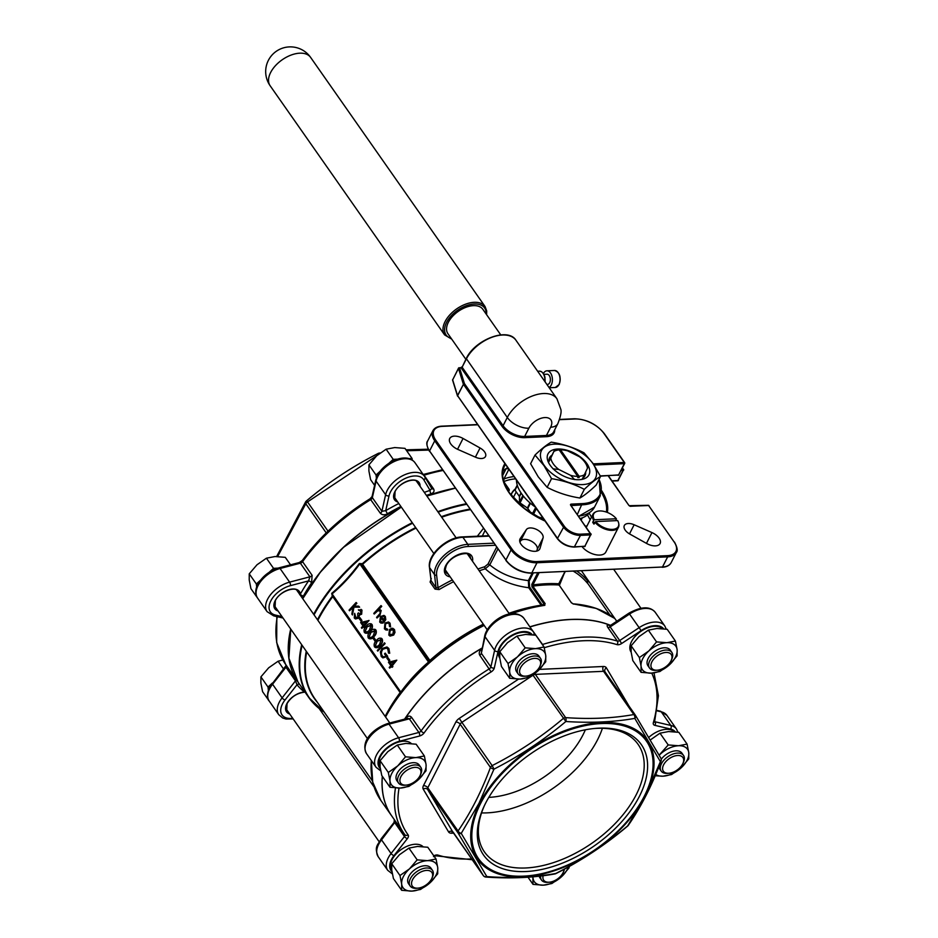 <?xml version="1.0" encoding="UTF-8"?>
<svg xmlns="http://www.w3.org/2000/svg" width="938" height="938" viewBox="0 0 938 938"><rect width="100%" height="100%" fill="white"/><g stroke="black" fill="none" stroke-linecap="round" stroke-linejoin="round"><path stroke-width="1.41" d="M594.973 522.208L592.71 522.314A14.316 7.867 27 0 0 593.297 523.216A14.316 7.867 27 0 0 593.977 524.131L595.665 521.575L617.638 520.578A13.824 7.598 27 0 1 618.717 523.404L618.846 524.154A14.316 7.867 -153 0 1 618.447 527.297A14.316 7.867 -153 0 1 608.012 529.935A14.316 7.867 -153 0 1 594.95 522.22M592.71 522.314L593.684 520.402A14.316 7.867 -153 0 1 592.945 514.305A14.316 7.867 -153 0 1 595.255 512.125A14.316 7.867 -153 0 1 595.607 511.972M616.372 518.761A13.824 7.598 27 0 0 595.935 511.796A13.824 7.598 27 0 0 594.399 519.758L616.372 518.761L615.785 520.66M657.468 670.178L656.108 670.295A13.636 7.926 -35 0 1 649.518 668.008A13.636 7.926 -35 0 1 649.788 660.68A13.636 7.926 -35 0 1 661.02 651.101A13.636 7.926 -35 0 1 671.843 652.379A13.636 7.926 -35 0 1 671.737 659.355L671.151 660.587A11.924 6.929 145 0 0 665.839 652.461A11.924 6.929 145 0 0 651.945 661.759A11.924 6.929 145 0 0 657.468 670.178A11.924 6.929 145 0 0 670.998 660.903A11.924 6.929 145 0 0 671.151 660.587M649.518 668.008L647.924 665.745A13.636 7.926 -35 0 1 648.205 658.417A13.636 7.926 -35 0 1 659.437 648.838A13.636 7.926 -35 0 1 670.26 650.104L671.843 652.379M641.053 672.347L651.335 673.144A20.448 11.877 145 0 0 669.357 664.89A20.448 11.877 145 0 0 677.119 649.671A20.448 11.877 145 0 0 666.848 642.694A20.448 11.877 145 0 0 657.644 645.11A20.448 11.877 145 0 0 648.826 650.949L639.376 657.561L641.064 666.168L641.053 672.347L632.81 660.587L631.122 651.969L631.133 645.79L638.884 636.75L648.322 630.148L656.905 628.495L667.188 629.292L675.419 641.053L666.848 642.694L656.565 641.909L648.826 650.949A20.448 11.877 145 0 0 641.064 666.168A20.448 11.877 145 0 0 651.335 673.144L659.906 671.502L669.357 664.89L677.095 655.85L677.119 649.671L675.419 641.053M669.134 773.217L667.762 773.346A13.636 7.926 -35 0 1 661.173 771.059A13.636 7.926 -35 0 1 661.454 763.731A13.636 7.926 -35 0 1 672.687 754.152A13.636 7.926 -35 0 1 683.509 755.418A13.636 7.926 -35 0 1 683.403 762.395L682.817 763.638A11.924 6.929 145 0 0 677.494 755.5A11.924 6.929 145 0 0 663.612 764.798A11.924 6.929 145 0 0 669.134 773.217A11.924 6.929 145 0 0 682.665 763.942A11.924 6.929 145 0 0 682.817 763.638M661.231 759.252A13.636 7.926 -35 0 1 672.394 751.432A13.636 7.926 -35 0 1 681.914 753.144L683.509 755.418M655.205 775.773L663.002 776.183L671.573 774.542L681.023 767.941L688.762 758.889L688.773 752.71A20.448 11.877 145 0 0 685.631 747.41A20.448 11.877 145 0 0 678.514 745.745L668.219 744.948L659.133 755.172M655.768 774.448A20.448 11.877 145 0 0 663.002 776.183A20.448 11.877 145 0 0 681.023 767.941A20.448 11.877 145 0 0 688.773 752.71L687.085 744.104L678.514 745.745A20.448 11.877 145 0 0 660.481 753.988A20.448 11.877 145 0 0 659.18 755.254M564.512 869.069A13.636 7.926 -35 0 1 563.715 871.367L563.128 872.61A11.924 6.929 145 0 0 563.984 869.35M543.161 875.717A11.924 6.929 145 0 0 549.445 882.189A11.924 6.929 145 0 0 562.976 872.915A11.924 6.929 145 0 0 563.128 872.61M532.854 876.842L533.019 884.37L543.301 885.167L551.884 883.526L561.323 876.913A20.448 11.877 145 0 0 567.396 869.209A20.448 11.877 145 0 0 568.358 866.97M532.983 876.831A20.448 11.877 145 0 0 533.03 878.191A20.448 11.877 145 0 0 543.301 885.167A20.448 11.877 145 0 0 561.323 876.913L569.073 867.873L569.225 866.489M418.09 888.134L416.718 888.263A13.636 7.926 -35 0 1 410.129 885.964A13.636 7.926 -35 0 1 410.398 878.636A13.636 7.926 -35 0 1 421.631 869.057A13.636 7.926 -35 0 1 432.465 870.335A13.636 7.926 -35 0 1 432.359 877.311L431.773 878.543A11.924 6.929 145 0 0 426.45 870.417A11.924 6.929 145 0 0 412.556 879.715A11.924 6.929 145 0 0 418.09 888.134A11.924 6.929 145 0 0 431.621 878.859A11.924 6.929 145 0 0 431.773 878.543M410.129 885.964L408.534 883.702A13.636 7.926 -35 0 1 408.816 876.373A13.636 7.926 -35 0 1 420.048 866.794A13.636 7.926 -35 0 1 430.87 868.06L432.465 870.335M436.041 859.009L427.458 860.662A20.448 11.877 145 0 0 409.437 868.905A20.448 11.877 145 0 0 401.675 884.124A20.448 11.877 145 0 0 411.946 891.1A20.448 11.877 145 0 0 421.15 888.696A20.448 11.877 145 0 0 429.967 882.846L437.706 873.806L437.729 867.627L436.041 859.009L427.798 847.249L417.516 846.451L408.933 848.104L417.176 859.865L409.437 868.905L399.987 875.517L401.675 884.124L401.663 890.314L411.946 891.1L420.529 889.459L429.967 882.846A20.448 11.877 145 0 0 437.729 867.627A20.448 11.877 145 0 0 427.458 860.662L417.176 859.865M269.734 701.812L262.581 691.669L260.881 683.063L260.905 676.873L268.643 667.833L278.094 661.231L282.854 660M406.424 785.083L405.052 785.212A13.636 7.926 -35 0 1 398.462 782.925A13.636 7.926 -35 0 1 398.744 775.597A13.636 7.926 -35 0 1 409.976 766.018A13.636 7.926 -35 0 1 420.799 767.284A13.636 7.926 -35 0 1 420.693 774.26L420.107 775.503A11.924 6.929 145 0 0 414.784 767.378A11.924 6.929 145 0 0 400.901 776.676A11.924 6.929 145 0 0 406.424 785.083A11.924 6.929 145 0 0 419.954 775.808A11.924 6.929 145 0 0 420.107 775.503M398.462 782.925L396.868 780.65A13.636 7.926 -35 0 1 397.149 773.322A13.636 7.926 -35 0 1 408.382 763.743A13.636 7.926 -35 0 1 419.204 765.021L420.799 767.284M393.151 786.384A20.448 11.877 145 0 0 400.28 788.061L408.862 786.419L418.301 779.806L426.051 770.766L426.063 764.587L424.375 755.969L415.792 757.611L405.509 756.825L397.771 765.865L388.32 772.466L390.02 781.084L389.997 787.263L400.28 788.061A20.448 11.877 145 0 0 418.301 779.806A20.448 11.877 145 0 0 426.063 764.587A20.448 11.877 145 0 0 415.792 757.611A20.448 11.877 145 0 0 397.771 765.865A20.448 11.877 145 0 0 390.02 781.084A20.448 11.877 145 0 0 393.151 786.384M662.357 628.648A19.592 11.385 145 0 0 646.657 628.214A19.592 11.385 145 0 0 631.509 641.592A19.592 11.385 145 0 0 631.11 652.121L631.145 652.18M674.023 731.699A19.592 11.385 145 0 0 648.779 737.432M422.968 846.604A19.592 11.385 145 0 0 407.28 846.17A19.592 11.385 145 0 0 392.119 859.548A19.592 11.385 145 0 0 391.721 870.077L391.756 870.136M411.313 743.564A19.592 11.385 145 0 0 395.613 743.119A19.592 11.385 145 0 0 380.453 756.509A19.592 11.385 145 0 0 380.054 767.038L380.101 767.096M526.112 676.11L524.752 676.239A13.636 7.926 -35 0 1 518.151 673.953A13.636 7.926 -35 0 1 518.433 666.625A13.636 7.926 -35 0 1 529.665 657.046A13.636 7.926 -35 0 1 540.487 658.312A13.636 7.926 -35 0 1 540.382 665.288L539.796 666.531A11.924 6.929 145 0 0 534.472 658.394A11.924 6.929 145 0 0 520.59 667.692A11.924 6.929 145 0 0 526.112 676.11A11.924 6.929 145 0 0 539.643 666.836A11.924 6.929 145 0 0 539.796 666.531M518.151 673.953L516.568 671.678A13.636 7.926 -35 0 1 516.838 664.35A13.636 7.926 -35 0 1 528.071 654.771A13.636 7.926 -35 0 1 538.893 656.037L540.487 658.312M511.398 664.596A20.448 11.877 145 0 0 509.709 672.112L509.697 678.291L519.98 679.077L528.551 677.435L538.002 670.834L545.74 661.782L545.752 655.603L544.063 646.997L535.492 648.639L525.21 647.841L517.459 656.881L508.021 663.494L509.709 672.112A20.448 11.877 145 0 0 519.98 679.077A20.448 11.877 145 0 0 538.002 670.834A20.448 11.877 145 0 0 545.752 655.603A20.448 11.877 145 0 0 535.492 648.639A20.448 11.877 145 0 0 517.459 656.881A20.448 11.877 145 0 0 511.398 664.596M531.002 634.592A19.592 11.385 145 0 0 515.302 634.147A19.592 11.385 145 0 0 500.142 647.525A19.592 11.385 145 0 0 499.755 658.054L499.79 658.113M645.555 795.799L660.399 761.621L634.803 718.391C613.804 722.072 590.823 723.116 565.86 721.51C543.806 740.047 519.84 755.922 493.974 769.137L478.978 803.327L461.238 833.378L486.845 876.608C511.667 878.378 534.648 877.347 555.777 873.489C581.666 860.416 605.631 844.54 627.674 825.862L645.555 795.799M481.569 812.918A93.777 54.486 145 0 0 597.612 739.66A93.777 54.486 145 0 0 602.407 728.298M488.815 797.382A80.082 46.537 145 0 0 582.979 734.888A80.082 46.537 145 0 0 585.347 729.799M639.388 796.362A96.297 55.952 145 0 0 594.786 728.451A96.297 55.952 145 0 0 485.532 803.315A96.297 55.952 145 0 0 484.313 805.801A96.297 55.952 145 0 0 527.273 871.461A96.297 55.952 145 0 0 639.388 796.362M484.758 804.874A93.777 54.486 145 0 0 484.465 851.95A93.777 54.486 145 0 0 558.931 860.685A93.777 54.486 145 0 0 636.199 794.779A93.777 54.486 145 0 0 638.098 744.373A93.777 54.486 145 0 0 593.766 728.545M278.047 610.955A14.996 8.712 -35 0 1 275.151 600.707A14.996 8.712 -35 0 1 289.514 589.521A14.996 8.712 -35 0 1 300.348 594.094L300.336 594.856A2.556 1.337 -151 0 1 303.126 596.521L302.224 597.94M302.693 598.62A149.095 86.624 -35 0 1 401.276 507.024M426.825 495.991A149.095 86.624 -35 0 1 455.235 488.1M424.926 477.008L431.715 488.475L430.061 490.363A2.556 0.95 -108.5 0 0 431.058 493.822C433.837 492.731 434.681 491.078 433.567 488.839L424.023 475.214A149.095 86.624 145 0 1 442.912 470.489M290.393 585.652A2.556 1.114 75.3 0 0 289.608 582.135L309.915 576.823L308.567 580.903L290.393 585.652A20.448 11.877 145 0 0 270.801 600.906A20.448 11.877 145 0 0 275.409 615.058A2.556 1.841 -76.8 0 1 273.638 615.844L267.096 611.658A23.004 13.367 -35 0 1 267.565 599.288A23.004 13.367 -35 0 1 289.608 582.135L280.063 568.498A23.004 13.367 145 0 0 258.02 585.664A23.004 13.367 145 0 0 257.551 598.022C255.089 594.094 255.171 589.556 257.786 584.409C262.429 576.249 269.511 570.738 279.008 567.842L299.304 562.53L302.306 560.467C319.905 536.477 342.487 515.912 370.064 498.77L380.312 513.215C382.176 515.114 384.557 515.29 387.453 513.778L385.706 510.659A151.651 88.113 -35 0 1 398.814 503.507M299.726 594.704L300.348 594.094A151.651 88.113 -35 0 1 308.567 580.903A2.556 1.126 -145.6 0 1 311.604 582.826L312.12 575.311L302.575 561.674A149.095 86.624 145 0 1 370.768 499.591A2.556 1.489 145 0 0 372.175 498.137A2.556 1.489 145 0 0 372.351 497.644L381.895 511.28L385.706 510.659L389.036 495.839A20.448 11.877 145 0 1 390.489 491.922A20.448 11.877 145 0 1 407.737 477.407A20.448 11.877 145 0 1 423.859 479.904L430.061 490.363A151.651 88.113 -35 0 0 424.304 492.38M302.763 598.725A148.919 86.531 -35 0 1 401.335 507.106L343.449 547.382L320.257 572.344L302.74 598.679M455.317 488.217A149.095 86.624 145 0 0 426.907 496.096A148.919 86.531 -35 0 1 455.305 488.206M558.462 449.97L559.189 449.9L577.714 476.363L577.796 477.571A20.718 11.385 27 0 0 579.156 477.512L579.074 476.305A19.862 10.916 27 0 0 584.362 474.734L582.158 479.248A22.289 12.241 -153 0 1 579.836 479.67M582.639 478.263A19.862 10.916 27 0 0 584.995 475.718A19.862 10.916 27 0 0 585.64 472.013M585.722 463.501L586.825 465.354A22.289 12.241 -153 0 1 587.821 467.265L587.458 468.179A19.862 10.916 27 0 0 585.722 463.501A19.862 10.916 27 0 0 579.426 456.724L567.631 450.85A19.862 10.916 27 0 0 560.549 449.841L559.822 449.9A20.718 11.385 27 0 0 559.2 449.923M550.114 465.201A23.004 12.64 27 0 0 580.153 479.646A23.004 12.64 27 0 0 586.86 463.536A23.004 12.64 27 0 0 558.532 449.009A23.004 12.64 27 0 0 549.269 463.911A23.004 12.64 27 0 0 550.114 465.201M559.189 449.9A19.862 10.916 27 0 0 559.06 449.912A19.862 10.916 27 0 0 553.901 451.471L550.805 458.014A19.862 10.916 27 0 0 553.256 463.818A19.862 10.916 27 0 0 558.837 469.481L553.021 468.836M544.251 465.471A30.333 16.661 -153 0 1 554.323 444.155A30.333 16.661 -153 0 1 592.71 463.278A30.333 16.661 -153 0 1 582.639 484.594A30.333 16.661 -153 0 1 544.251 465.471M592.945 463.36L584.022 452.831C573.962 447.578 563.034 444.002 551.251 442.138C546.702 444.741 541.296 449.044 535.012 455.047L543.934 465.565L551.544 478.661C563.339 480.526 574.255 484.102 584.315 489.355C590.588 483.363 596.005 479.06 600.555 476.445L592.945 463.36M600.555 476.445L596.134 485.11C589.861 491.102 584.456 495.416 579.907 498.019C568.111 496.155 557.195 492.579 547.135 487.326L538.213 476.797L530.603 463.712L535.012 455.047M543.407 373.465A8.524 5.112 87.4 0 1 546.913 370.815A8.524 5.112 87.4 0 1 551.837 375.751A8.524 5.112 87.4 0 1 551.274 385.002A8.524 5.112 87.4 0 1 549.011 387.476M543.958 374.356L547.065 374.215A5.112 3.072 87.4 0 1 550.02 377.182A5.112 3.072 87.4 0 1 549.68 382.727A5.112 3.072 87.4 0 1 547.522 384.428L546.901 384.463M465.858 359.313L447.93 333.717A21.304 12.37 -35 0 1 448.364 322.273A21.304 12.37 -35 0 1 465.916 307.301A21.304 12.37 -35 0 1 482.824 309.282L500.763 334.901M516.428 480.197A40.897 22.465 27 0 0 521.598 493.751A40.897 22.465 27 0 0 535.152 506.93M523.451 496.202L520.039 502.909A1.196 0.657 -153 0 1 519.476 502.111L522.865 495.475M509.615 614.062A148.849 86.484 -35 0 1 544.509 605.116L545.142 603.662L544.216 604.318L544.509 605.116L541.32 605.42A145.085 84.303 145 0 0 509.158 613.569M317.478 619.737A145.085 84.303 -35 0 1 332.415 596.04L332.72 595.771M484.629 451.917A9.368 5.147 27 0 0 480.057 447.989L463.055 438.468A11.08 6.085 27 0 0 449.736 438.492A11.08 6.085 27 0 0 457.873 449.431L475.672 457.263A9.368 5.147 27 0 0 485.485 456.513A9.368 5.147 27 0 0 484.629 451.917M542 533.851A9.368 5.147 27 0 0 533.71 528.387A9.368 5.147 27 0 0 526.347 529.63L520.262 538.529A11.08 6.085 27 0 0 520.039 538.904A11.08 6.085 27 0 0 527.144 549.351A11.08 6.085 27 0 0 539.772 548.965A11.08 6.085 27 0 0 540.007 548.378L543.055 537.955A9.368 5.147 27 0 0 542 533.851M536.735 551.087L537.24 549.363A9.368 5.147 27 0 0 536.184 545.271A9.368 5.147 27 0 0 527.895 539.807A9.368 5.147 27 0 0 520.531 541.038L519.887 541.988M659.074 538.095A11.08 6.085 27 0 0 651.957 532.585L634.147 524.752A9.368 5.147 27 0 0 624.333 525.503A9.368 5.147 27 0 0 629.761 534.039L646.774 543.548A11.08 6.085 27 0 0 660.094 543.524A11.08 6.085 27 0 0 659.074 538.095M497.879 549L489.788 564.875C500.2 573.587 513.063 578.84 528.364 580.599L529.138 581.103L529.653 587.071L541.883 604.553A0.856 0.68 -95.6 0 1 541.32 605.42L528.727 587.727C511.316 585.441 496.835 579.133 485.286 568.815A1.536 0.598 72.6 0 1 484.723 566.728L487.995 564.09L496.612 547.182M385.155 716.398A144.839 84.15 -35 0 1 400.151 692.561L332.286 595.935L331.712 593.367C341.878 584.796 351.082 574.842 359.324 563.515L362.115 563.691L361.54 564.477L428.936 660.727A0.856 0.809 -161.6 0 0 430.085 660.692L428.619 662.474C418.454 671.045 409.249 681 400.995 692.326L400.268 692.936A145.085 84.303 145 0 0 385.33 716.632M614.824 618.482L596.287 608.434L573.036 603.826L571.16 602.489L572.977 603.826M404.759 719.083A149.095 86.624 -35 0 1 481.933 648.264M529.97 626.936A149.095 86.624 -35 0 1 610.474 625.412M484.782 635.577C488.1 621.648 512.359 605.409 523.908 618.283A23.004 13.367 145 0 0 502.979 617.274A23.004 13.367 145 0 0 485.052 636.714A2.556 1.759 12.7 0 1 484.782 635.577L481.323 653.282L490.879 666.906A2.556 1.489 -35 0 1 490.691 667.399A2.556 1.489 -35 0 1 489.284 668.853A149.095 86.624 -35 0 0 421.092 730.937L411.548 717.3C409.8 715.495 408.042 715.729 406.26 718.016A2.556 1.126 -145.6 0 1 406.576 718.614M482.109 648.955C479.412 650.761 478.615 652.848 479.74 655.216L491.113 671.913A5.112 2.966 145 0 0 493.927 669.017A5.112 2.966 145 0 0 494.291 668.032L498.019 651.476A20.448 11.877 145 0 1 513.602 634.358A20.448 11.877 145 0 1 532.268 634.721M663.623 628.788A20.448 11.877 145 0 0 641.088 630.641L621.648 643.515L619.701 640.537L639.141 627.651L628.941 613.171C641.287 606.358 650.057 606.089 655.263 612.35A23.004 13.367 145 0 0 629.597 614.027L610.157 626.901L619.701 640.537A2.556 1.489 -35 0 1 617.38 641.088A149.095 86.624 -35 0 0 542.539 644.476L531.998 629.844M609.536 625.752A2.556 1.923 110.2 0 1 608.95 625.236C607.003 624.661 606.64 625.4 607.836 627.463L617.38 641.088A2.556 1.899 107.3 0 1 617.016 644.629A5.112 2.966 145 0 0 621.648 643.515M594.399 519.758L593.684 520.402M639.376 657.561L631.133 645.79M656.565 641.909L648.322 630.148M668.219 744.948L659.989 733.188L668.571 731.546L678.854 732.332L687.085 744.104M650.538 739.789L659.989 733.188M533.019 884.37L528.012 877.218M401.663 890.314L393.421 878.543L391.732 869.925L391.756 863.746L399.494 854.706L408.933 848.104M399.987 875.517L391.756 863.746M278.094 661.231L283.44 668.876M260.905 676.873L267.998 687.015L272.114 683.286M268.338 690.016L267.998 687.015M389.997 787.263L381.766 775.503L380.066 766.885L380.089 760.706L387.828 751.666L397.278 745.053L405.849 743.412L416.132 744.209L424.375 755.969M388.32 772.466L380.089 760.706M405.509 756.825L397.278 745.053M258.079 598.772L250.915 588.63L249.227 580.012L249.238 573.833L256.977 564.793L266.427 558.192L274.998 556.539L285.281 557.336L290.534 564.828M266.427 558.192L273.533 568.334L278.011 568.123M249.238 573.833L256.344 583.975L260.447 580.235M269.194 572.274L273.533 568.334M256.684 586.965L256.344 583.975M509.697 678.291L501.455 666.519L499.766 657.913L499.778 651.722L507.517 642.682L516.967 636.081L525.55 634.44L535.833 635.225L544.063 646.997M508.021 663.494L499.778 651.722M525.21 647.841L516.967 636.081M409.038 458.635L412.087 458.494L404.981 448.352L394.699 447.567L386.116 449.208L376.677 455.809L368.927 464.861L368.915 471.04L370.604 479.658L374.59 485.345M412.087 458.494L412.263 460.089M386.116 449.208L393.221 459.35L397.7 459.151M368.927 464.861L376.032 475.003L380.136 471.263M388.883 463.302L393.221 459.35M376.373 477.993L376.032 475.003M565.614 717.629C590.26 719.329 613.006 718.297 633.83 714.545L603.568 671.315L535.34 674.387L565.614 717.629A3.412 1.759 -86.2 0 1 565.86 721.51L533.03 675.219L461.883 722.354L492.157 765.596C517.788 752.604 541.507 736.893 563.304 718.449A3.412 1.982 -35 0 1 565.614 717.629M428.689 450.076L406.658 450.756M394.042 823.365L381.543 839.873A23.004 13.367 145 0 0 378.19 856.699L387.734 870.323A23.004 13.367 -35 0 1 391.087 853.51L404.466 836.508A2.556 1.489 -35 0 0 404.782 836.016A2.556 1.489 -35 0 0 404.841 834.644A2.556 2.075 -36.3 0 1 404.817 834.621A149.095 86.624 -35 0 1 404.137 833.671L391.814 816.06A149.095 86.624 -35 0 1 382.387 776.394M359.324 563.515L359.817 563.914C351.539 575.287 342.288 585.277 332.087 593.895L400.807 692.045C409.097 680.683 418.336 670.693 428.537 662.064L428.619 662.474M396.809 660.164L392.33 665.687L392.905 666.519L392.19 667.305L391.298 666.343L389.669 668.102L389.223 667.457L390.841 665.699L388.449 662.275L396.809 660.164L392.025 665.57L392.6 666.402L391.885 667.176M391.474 666.601L389.669 668.102M374.016 637.723L375.95 640.49L375.235 641.275L372.984 638.379L374.016 637.723M374.954 629.328L375.962 630.09C376.795 632.435 376.138 634.592 374.004 636.585C372.128 638.942 370.311 639.446 368.564 638.098M368.259 637.969C367.45 635.647 368.13 633.513 370.264 631.567C372.116 629.187 373.91 628.659 375.657 629.973C376.49 632.306 375.833 634.475 373.699 636.468C371.823 638.813 370.006 639.317 368.259 637.969L369.291 638.755M368.962 620.393L364.483 625.927L365.058 626.76L364.343 627.534L363.452 626.584L361.822 628.343L361.376 627.686L362.994 625.927L360.602 622.515L369.056 620.522L364.179 625.798L364.753 626.631L364.038 627.416M363.639 626.842L361.822 628.343M388.625 622.058L390.067 623.195L390.548 626.912L389.528 626.596L389.094 623.7L388.109 622.879L385.495 623.629L385.342 628.226L386.175 628.988M388.262 622.938L385.799 623.758M385.495 623.629L385.026 628.108L387.582 629.164L387.617 630.078L385.846 629.937M381.121 617.45L380.57 621.413L381.391 622.14M382.704 622.058L382.81 622.961L380.828 623.031L379.691 622.058L380.476 616.536L383.947 615.398L385.026 616.313L385.495 619.526L384.111 622.035L380.816 617.321L380.265 621.296L383.009 622.187L383.114 623.078L380.98 623.09M384.099 615.469L385.33 616.442L385.799 619.655L384.111 622.035M381.004 605.585L381.449 606.229L378.401 609.524L380.875 610.38L379.644 615.176L377.017 618.013L376.56 617.368L380.101 613.405L380.16 610.955L377.545 610.626L374.227 614.038L373.781 613.393L381.004 605.585L381.754 606.347L378.882 609.466M380.101 609.688L381.18 610.509L379.949 615.293L377.017 618.013M380.465 611.072L377.85 610.755L374.227 614.038M393.174 628.46L391.873 628.237L394.136 629.328L394.687 632.247L393.362 634.944L389.938 636.034L388.813 635.085L389.54 629.492L391.873 628.237M392.178 628.366L394.441 629.445L394.992 632.364L393.667 635.073L390.091 636.093M356.112 602.501L356.569 603.146L353.884 606.054L358.668 606.159L359.324 607.085L353.673 606.956L352.465 614.976L351.867 614.109L352.923 607.097L349.522 610.767L349.065 610.122L356.112 602.501L356.874 603.275L354.294 606.065M358.668 606.159L359.629 607.203L353.978 607.085L352.465 614.976M352.84 607.636L349.522 610.767M361.271 610.919L358.375 609.806L361.986 610.134L361.634 614.214L359.594 614.941L358.597 618.154L355.514 618.963M360.966 609.348L361.986 610.134M361.118 609.407L361.329 614.085L359.289 614.812L358.281 618.025L355.35 618.904L354.271 617.99L354.658 613.335L356.006 618.013M354.658 613.335L354.998 617.227L357.777 617.45L357.706 613.616L358.433 612.831L359.664 613.815M360.028 617.743L361.962 620.522L361.247 621.296L358.996 618.4L360.028 617.743M371.061 623.782L372.081 624.544C372.914 626.877 372.257 629.046 370.123 631.04C368.235 633.385 366.43 633.889 364.683 632.552M364.366 632.423C363.569 630.101 364.237 627.968 366.383 626.009C368.235 623.641 370.029 623.102 371.776 624.415C372.609 626.76 371.952 628.917 369.818 630.911C367.931 633.267 366.125 633.771 364.366 632.423L365.41 633.197M381.168 638.215L382.188 638.977C383.009 641.311 382.352 643.48 380.218 645.461C378.342 647.818 376.525 648.322 374.778 646.974M374.473 646.857C373.676 644.523 374.344 642.389 376.49 640.443C378.331 638.063 380.136 637.535 381.883 638.848C382.704 641.182 382.047 643.351 379.913 645.344C378.037 647.689 376.22 648.193 374.473 646.857L375.505 647.63M384.65 642.952L385.108 643.597L377.756 651.089L377.299 650.444L384.65 642.952M387.054 647.056L388.848 648.486L389.727 653.223L388.52 653.094L387.804 649.119L386.444 648.006L382.915 649.225C381.203 651.558 380.992 653.786 382.294 655.897L383.443 656.94M386.585 648.076L382.915 649.225M382.61 649.096C380.887 651.429 380.687 653.657 381.989 655.768L383.29 656.881L386.163 656.295L384.486 653.892L385.201 653.118L387.652 656.295L382.939 657.89M387.863 657.515L389.809 660.282L389.082 661.067L386.843 658.171L387.863 657.515M488.862 536.126L462.903 537.298A26.416 15.348 145 0 0 429.604 567.619L431.07 580.622L436.006 587.669A1.536 0.891 -35 0 1 435.877 588.232A1.536 0.891 -35 0 1 435.021 589.111L439.09 589.58L438.034 587.716A146.363 85.041 -35 0 1 452.327 579.93M431.292 578.453L430.085 582.064L435.021 589.111M477.336 536.231L483.433 528.375M587.329 580.833L587.68 580.95A1.536 1.243 -39.6 0 0 587.165 582.885L586.848 582.252M564.008 574.009L559.388 585.382M362.115 563.691L361.681 564.582L359.817 563.914L428.537 662.064L428.936 660.727A0.856 0.809 -161.6 0 0 430.073 660.739M485.005 530.615L482.32 535.997M539.057 572.837L532.901 584.937L531.823 584.409L531.963 586.813L532.901 584.937A149.939 87.128 -35 0 1 558.755 583.776L558.907 584.984A149.095 86.624 145 0 0 532.89 586.156L545.142 603.662M582.146 546.713A14.316 7.867 27 0 0 595.243 554.628A14.316 7.867 27 0 0 605.842 552.036L618.447 527.297M380.16 610.955L379.433 610.345M381.496 616.7L384.287 620.71L384.416 617.028L382.985 616.196L381.496 616.7L384.392 620.534M384.416 617.028L382.985 616.196L381.801 616.829M387.277 629.046L387.312 629.961L385.682 629.879L384.392 628.777L384.979 623.043L388.473 621.988L390.067 623.195M389.751 623.067L390.548 626.912M390.243 626.783L389.528 626.596M393.503 630.008L389.997 630.137L389.434 634.393L392.905 634.299L393.503 630.008L392.682 629.316M392.823 629.386L390.302 630.266L389.434 634.393L390.314 635.12M389.739 634.522L390.466 635.178M358.433 612.831L359.512 613.757L360.872 613.44L360.321 610.251M360.966 610.79L358.832 610.462M355.842 617.954L355.303 617.345M359.711 617.614L361.962 620.522M361.658 620.393L360.942 621.179M362.22 622.996L363.721 625.154L366.781 621.847L362.22 622.996L363.85 625.013M366.535 622.105L362.525 623.125M371.214 623.84L372.081 624.544M371.378 625.353L367.145 626.783L365.105 631.661L367.403 631.907L369.361 630.266L371.073 625.224L366.84 626.654L365.105 631.661L365.714 632.153M371.073 625.224L370.475 624.731M375.106 629.386L375.962 630.09M375.259 630.899L371.026 632.329L368.997 637.219L371.284 637.453L373.254 635.812L374.954 630.77L370.721 632.212L368.997 637.219L369.595 637.699M374.954 630.77L374.356 630.289M373.699 637.594L375.95 640.49M375.646 640.373L374.919 641.146M381.32 638.262L382.188 638.977M381.473 639.775L377.252 641.205L375.212 646.094L377.498 646.329L379.468 644.687L381.168 639.646L376.935 641.088L375.212 646.094L375.81 646.575M381.168 639.646L380.57 639.165M384.346 642.823L385.108 643.597M384.803 643.468L377.756 651.089M385.201 653.118L387.335 656.166L382.786 657.831L381.227 656.494L380.371 651.933L382.118 648.475L386.902 646.986L388.848 648.486M388.543 648.357L389.727 653.223M389.422 653.094L388.52 653.094M387.558 657.386L389.809 660.282M389.505 660.164L388.778 660.938M390.056 662.767L391.568 664.925L394.628 661.607L390.056 662.767L391.685 664.784M394.382 661.876L390.372 662.896M529.653 587.071L528.727 587.727L528.364 580.599L532.163 573.153M487.995 564.09A1.536 0.844 27 0 1 489.788 564.875L485.286 568.815A144.839 84.15 145 0 0 479.224 570.82M331.712 593.367L400.35 692.772A0.856 0.809 18.4 0 1 400.268 692.936L400.291 692.303M400.104 691.904L332.298 595.161M416.026 528.094A144.839 84.15 145 0 0 362.643 564.289L362.244 563.797A145.085 84.303 -35 0 1 415.663 527.578M483.316 624.192A144.839 84.15 -35 0 0 429.932 660.375L428.959 660.68L361.681 564.582L362.643 564.289L430.085 660.692A145.085 84.303 145 0 1 483.504 624.462M571.16 602.489L559.2 585.124L571.512 602.911M564.922 571.676L559.06 583.19M503.753 481.651L503.905 479.025A56.233 30.895 -153 0 1 513.907 476.598M516.24 491.911L513.238 497.785M542.457 517.366L542.023 518.21L544.028 519.605M542.023 518.21A1.196 0.657 27 0 0 541.472 517.94L542.058 516.791M535.575 516.006L541.472 517.94M530.416 503.26L527.789 508.408L531.225 513.321M527.789 508.408A1.196 0.657 27 0 0 527.379 508.021L529.993 502.897M520.039 502.909L527.379 508.021M521.211 493.189L519.441 496.671L519.476 502.111M519.441 496.671A1.196 0.657 27 0 0 519.289 496.272L521.012 492.884M517.389 485.532L515.021 490.175L519.289 496.272M515.021 490.175A1.196 0.657 -153 0 1 515.009 489.46L517.248 485.087L514.915 489.589M580.223 518.515A40.897 22.465 27 0 0 589.639 512.57M579.907 498.019L584.315 489.355M551.544 478.661L547.135 487.326M558.837 469.481L570.632 475.355A19.862 10.916 27 0 0 577.714 476.363M579.156 477.512L559.822 449.9M579.074 476.305L560.549 449.841M584.362 474.734L587.458 468.179M553.901 451.471L554.276 450.557A22.289 12.241 -153 0 1 556.914 450.099L559.06 449.912M548.929 461.226L552.072 455.071A19.862 10.916 27 0 0 549.598 457.685A19.862 10.916 27 0 0 548.976 461.625L550.805 458.014M552.072 455.071L554.276 450.557M549.434 464.181A22.289 12.241 -153 0 1 548.613 462.54M574.607 479.599L570.632 475.355M297.991 682.078A149.095 86.624 -35 0 1 297.956 682.02A149.095 86.624 -35 0 1 290.721 629.046M289.713 713.994A14.996 8.712 -35 0 1 286.817 703.746A14.996 8.712 -35 0 1 304.451 692.045L304.018 692.08A14.48 8.419 145 0 0 303.619 692.115M293.148 718.907L286.067 719.047L282.666 717.969L278.762 714.697A23.004 13.367 -35 0 1 279.231 702.339A23.004 13.367 -35 0 1 282.115 697.872L295.482 680.871L296.994 684.763A2.556 2.075 140 0 1 299.632 684.412M295.939 679.135A2.556 1.489 145 0 1 295.81 680.378A2.556 1.489 145 0 1 295.482 680.871L285.938 667.246L272.571 684.236L282.115 697.872A2.556 0.961 38.2 0 0 285.023 699.983L296.994 684.763A151.651 88.113 -35 0 0 304.451 692.045L305.307 692.127M431.715 488.475L424.867 476.891A2.556 2.075 149.4 0 1 423.859 479.904M286.723 703.946A14.48 8.419 145 0 0 286.7 711.168L287.04 703.641C291.097 697.004 296.842 693.205 304.24 692.221L304.018 692.08M387.98 723.479A2.556 1.114 75.3 0 1 389.036 724.136A23.004 13.367 145 0 0 369.584 737.198A23.004 13.367 145 0 0 366.524 753.66C359.782 740.574 374.754 727.642 387.98 723.479L407.502 718.367L409.343 718.825L389.036 724.136L398.591 737.76L418.887 732.461L409.343 718.825A2.556 1.489 -35 0 0 411.548 717.3M607.836 627.463A2.556 1.489 -35 0 0 610.157 626.901L610.38 625.47L628.941 613.171M376.701 455.786L307.523 501.912L328.019 531.166M326.236 532.901L305.811 503.741L277.648 556.527M483.445 875.752A3.412 1.982 -35 0 1 483.316 875.6A3.412 1.982 -35 0 1 483.269 875.529L457.943 832.756A3.412 2.474 -31.3 0 0 461.238 833.378A3.412 2.122 34.3 0 1 458.049 830.998C470.759 812.531 481.557 791.344 490.445 767.425L460.171 724.183L427.787 787.768L458.049 830.998A3.412 1.982 -35 0 0 457.943 832.756L427.669 789.526L452.995 832.299L483.269 875.529A3.412 3.013 -29.6 0 0 486.845 876.608A3.412 1.759 -86.2 0 1 485.884 877.053C510.788 878.777 533.804 877.734 554.921 873.923A3.412 2.298 -100 0 0 555.777 873.489L555.882 873.606C581.748 860.498 605.667 844.646 627.674 826.038A3.412 3.412 0 0 0 628.296 825.346C641.17 806.645 652.098 785.212 661.067 761.058A3.412 3.412 0 0 0 660.844 758.174L660.844 758.174A3.412 3.013 -29.6 0 0 660.715 757.974L635.378 715.202A3.412 2.474 -31.3 0 1 635.448 715.307L635.448 715.307A3.412 3.412 0 0 0 635.331 715.119A3.412 1.982 -35 0 1 635.378 715.202M628.296 825.346A3.412 2.122 34.3 0 1 627.674 825.862L627.674 826.038M661.067 761.058A3.412 1.583 20.6 0 1 660.399 761.621A3.412 3.013 -29.6 0 0 660.844 758.174L635.448 715.307A3.412 2.474 -31.3 0 1 634.803 718.391A3.412 2.298 -100 0 0 633.83 714.545A3.412 1.982 -35 0 1 635.331 715.119L605.057 671.889A3.412 1.982 -35 0 1 605.104 671.96L635.284 715.049M493.974 769.137L492.157 765.596A3.412 1.982 -35 0 0 490.445 767.425A3.412 1.583 20.6 0 0 493.974 769.137M306.351 501.185L307.523 501.912A3.412 1.982 145 0 0 305.811 503.741A3.412 2.122 34.3 0 1 305.729 501.701A3.412 2.122 34.3 0 1 306.351 501.185M378.249 453.558L378.448 454.285M549.445 882.189L548.073 882.318A13.636 7.926 -35 0 1 541.484 880.032A13.636 7.926 -35 0 1 540.663 876.033M541.484 880.032L539.889 877.757A13.636 7.926 -35 0 1 539.186 876.209M661.173 771.059L659.59 768.785A13.636 7.926 -35 0 1 658.804 766.932M430.085 582.064A1.536 0.891 -35 0 0 430.941 581.185A1.536 0.891 -35 0 0 431.07 580.622L429.428 567.173A1.536 1.196 173.5 0 0 429.604 567.619L434.529 574.666A26.416 15.348 -35 0 1 467.828 544.345L493.798 543.172M436.006 587.669L438.034 587.716L436.604 575.064A1.536 1.196 173.5 0 1 434.529 574.666L436.006 587.669M595.665 521.575A13.824 7.598 27 0 0 610.673 529.349A13.824 7.598 27 0 0 618.717 523.404M450.17 576.847A16.016 9.31 -35 0 1 445.738 565.602A16.016 9.31 -35 0 1 462.786 553.291A16.016 9.31 -35 0 1 472.494 561.205M470.606 558.52A14.48 8.419 145 0 0 469.68 555.695C470.7 551.427 452.55 553.244 446.382 565.274C444.987 569.835 444.835 572.18 445.949 572.309A14.48 8.419 145 0 0 448.282 574.15M644.336 796.139A102.488 59.551 145 0 0 601.34 723.55A102.488 59.551 145 0 0 480.584 803.538A102.488 59.551 145 0 0 523.592 876.139A102.488 59.551 145 0 0 644.336 796.139M479.564 803.444A103.649 60.22 -35 0 1 601.68 722.541A103.649 60.22 -35 0 1 645.168 795.963A103.649 60.22 -35 0 1 523.052 876.866A103.649 60.22 -35 0 1 479.564 803.444M395.367 821.137A2.556 1.489 -35 0 1 394.91 822.872L404.466 836.508A2.556 0.961 38.2 0 0 407.373 838.619A5.112 2.966 145 0 0 408.018 837.622A5.112 2.966 145 0 0 408.1 834.843A146.539 85.147 145 0 1 399.037 788.096M286.7 711.168A14.48 8.419 145 0 0 289.021 713.009M419.38 485.356A14.48 8.419 145 0 0 418.454 482.542A14.48 8.419 145 0 0 411.653 480.092M397.747 501.982A14.996 8.712 -35 0 1 394.851 491.723A14.996 8.712 -35 0 1 410.023 480.35A14.996 8.712 -35 0 1 420.072 486.341M394.746 491.922A14.48 8.419 145 0 0 394.722 499.157A14.48 8.419 145 0 0 397.055 500.998M275.057 600.906A14.48 8.419 145 0 0 275.033 608.129A14.48 8.419 145 0 0 277.355 609.97M377.709 476.68A23.004 13.367 145 0 0 376.079 481.088L372.351 497.644A2.556 1.759 12.7 0 1 372.081 496.507L375.81 479.939A2.556 1.759 12.7 0 0 376.079 481.088L385.624 494.713A23.004 13.367 -35 0 1 387.253 490.316A23.004 13.367 -35 0 1 406.213 474.147A23.004 13.367 -35 0 1 424.48 476.293A23.004 13.367 -35 0 1 424.797 476.785A2.556 2.075 149.4 0 1 424.867 476.891L414.936 462.657A23.004 13.367 145 0 0 396.668 460.511A23.004 13.367 145 0 0 377.709 476.68M380.312 513.215A2.556 1.489 145 0 0 381.719 511.773A2.556 1.489 145 0 0 381.895 511.28L385.624 494.713A2.556 1.759 12.7 0 0 389.036 495.839M272.278 683.063A2.556 0.961 38.2 0 0 272.571 684.236A23.004 13.367 145 0 0 269.687 688.703A23.004 13.367 145 0 0 269.218 701.061C266.791 698.751 266.873 694.214 269.452 687.448L285.656 666.062A2.556 0.961 38.2 0 0 285.938 667.246A2.556 1.489 145 0 0 286.266 666.742A2.556 1.489 145 0 0 286.395 665.511M285.023 699.983A20.448 11.877 145 0 0 282.467 703.946A20.448 11.877 145 0 0 292.715 718.285M431.058 493.822A149.095 86.624 145 0 0 426.427 495.416M400.878 506.461A149.095 86.624 145 0 0 387.453 513.778M311.604 582.826A149.095 86.624 145 0 0 303.126 596.521M404.571 719.141A149.095 86.624 -35 0 1 481.968 648.076M529.888 626.83A149.095 86.624 -35 0 1 610.556 625.353M401.358 507.141A149.095 86.624 145 0 0 302.775 598.725M558.896 384.662A8.524 5.112 -92.6 0 0 559.458 375.399A8.524 5.112 -92.6 0 0 554.534 370.475C559.763 372.222 561.311 376.9 559.177 384.521L555.296 387.488A8.524 5.112 -92.6 0 0 558.896 384.662M558.626 373.418A7.832 4.702 87.4 0 1 559.118 384.181M270.144 85.757A24.705 14.351 -35 0 1 270.648 72.472A24.705 14.351 -35 0 1 299.75 53.185A24.705 14.351 -35 0 1 310.619 57.406A24.705 24.705 0 0 0 268.221 60.677A24.705 24.705 0 0 0 270.144 85.757L444.577 334.878A24.705 14.351 -35 0 1 445.081 321.593A24.705 14.351 -35 0 1 465.447 304.229A24.705 14.351 -35 0 1 485.063 306.538L486.716 310.982L486.611 314.699M486.142 314.031A23.509 13.66 145 0 0 470.466 304.498A23.509 13.66 145 0 0 446.594 322.344A23.509 13.66 145 0 0 451.248 338.454M510.917 494.795A37.485 20.601 27 0 0 510.882 494.854L511.749 493.142A37.485 20.601 -153 0 1 515.173 489.085M510.999 495.018A37.485 20.601 -153 0 1 511.749 493.142L515.185 489.061M515.056 489.296A37.321 20.507 27 0 0 511.151 495.205M385.412 716.749A148.849 86.484 -35 0 1 483.973 625.13M544.861 605.327A149.095 86.624 145 0 0 511.245 613.827M484.172 625.412A149.095 86.624 145 0 0 385.577 716.995M371.577 775.339A148.849 86.484 -35 0 1 371.331 760.507L372.726 782.14L380.84 800.395A149.095 86.624 145 0 1 371.413 760.636M313.655 614.284A149.095 86.624 -35 0 1 412.251 522.701M437.8 511.656A149.095 86.624 -35 0 1 466.209 503.765M466.596 504.316A148.849 86.484 145 0 0 438.175 512.183M412.614 523.216A148.849 86.484 145 0 0 314.054 614.847M324.208 712.083A149.095 86.624 -35 0 1 308.919 697.684A149.095 86.624 -35 0 1 301.684 644.723M302.118 645.332A148.849 86.484 145 0 0 324.126 711.977M333.013 596.193L332.873 596.474A144.839 84.15 145 0 0 317.876 620.299M317.279 702.199A145.085 84.303 -35 0 1 306.245 651.218M306.691 651.863A144.839 84.15 145 0 0 314.734 698.552L372.468 781.014M505.43 464.486A56.233 30.895 27 0 0 504.492 466.116C500.845 473.667 502.58 482.695 509.686 493.212L524.577 508.548L544.884 520.825M545.048 521.059A57.077 31.364 -153 0 1 509.311 493.071A57.077 31.364 -153 0 1 504.867 463.677M475.39 457.134L480.057 447.989M520.531 541.038L526.347 529.63M646.458 543.372L651.957 532.585M614.871 618.541A149.095 86.624 145 0 0 573.376 604.037M589.146 513.203A56.233 30.895 -153 0 1 591.479 517.178M606.358 512.066A56.233 30.895 27 0 0 601.446 492.591M405.697 718.836A149.095 86.624 -35 0 1 406.26 718.016M608.95 625.236A149.095 86.624 -35 0 1 610.04 625.646M453.582 833.132L451.659 833.214A3.412 2.052 87.4 0 1 452.82 832.135M518.55 679.112L459.292 718.379A6.812 3.963 145 0 0 455.868 722.037L423.472 785.61A6.812 3.963 145 0 0 423.237 789.128L448.575 831.912A6.812 3.963 145 0 0 451.659 833.214M539.514 669.38L603.263 666.496A6.812 3.963 145 0 1 606.358 667.809L629.14 706.291M651.746 673.121A146.539 85.147 145 0 1 653.364 722.577A5.112 2.966 145 0 0 654.83 725.344A2.556 1.841 -76.8 0 0 655.099 721.779L670.811 725.461A23.004 13.367 -35 0 1 676.474 729.025L666.93 715.389A23.004 13.367 145 0 0 661.267 711.836L670.811 725.461A2.556 1.841 -76.8 0 1 670.541 729.025L654.83 725.344M617.016 644.629A146.539 85.147 145 0 0 544.251 647.712M491.113 671.913A146.539 85.147 145 0 0 424.093 732.941A5.112 2.966 145 0 1 419.673 735.978L399.377 741.278A20.448 11.877 145 0 0 381.414 753.812A20.448 11.877 145 0 0 380.312 768.621M407.373 838.619L393.995 855.608A20.448 11.877 145 0 0 391.967 871.66M471.662 858.962A146.539 85.147 145 0 1 437.917 855.093A5.112 2.966 145 0 0 433.825 855.866M675.29 731.828A20.448 11.877 145 0 0 670.541 729.025M408.1 834.843A2.556 2.075 -36.3 0 1 404.841 834.656L404.137 833.671A149.095 86.624 -35 0 1 395.461 787.955M554.71 429.803A17.892 9.826 -153 0 1 546.514 436.674L524.729 437.659A17.892 9.826 -153 0 1 502.088 426.368L461.121 367.872L459.585 367.942L464.439 383.63L564.207 526.112A12.78 7.023 27 0 0 580.376 534.168L590.588 533.71L571.09 505.852M599.03 479.424A41.741 22.934 27 0 1 582.158 503.624L571.265 504.116A1.7 0.938 27 0 0 570.703 505.312M593.285 463.853L624.251 462.457L603.966 433.485A23.004 12.64 27 0 0 574.853 418.981L559.529 419.673M585.511 526.066L586.989 525.995M590.119 519.84A54.521 29.957 27 0 0 587.399 514.939M515.501 478.861A54.521 29.957 27 0 0 503.812 481.628M503.87 481.804L508.83 488.909A1.7 0.985 145 0 0 507.352 489.577M508.396 491.289A42.597 23.403 27 0 1 508.818 490.961A3.412 1.876 27 0 0 508.83 488.909M508.842 469.352L503.905 479.025A1.7 0.938 27 0 1 503.155 479.084M502.85 471.216A56.233 30.895 -153 0 1 507.646 467.652M290.792 629.164A149.095 86.624 145 0 0 298.026 682.125L308.919 697.684L324.267 712.177M380.84 800.395L391.767 816.013A149.095 86.624 -35 0 1 391.732 815.954A149.095 86.624 -35 0 1 382.305 776.277M453.57 581.712A144.839 84.15 145 0 0 439.09 589.58M470.337 509.662A144.839 84.15 145 0 0 441.692 517.213M508.971 613.3A144.839 84.15 -35 0 1 540.968 605.209L544.216 604.318L531.963 586.813M587.165 582.885A144.839 84.15 145 0 0 573.493 571.289M573.095 603.838A148.849 86.484 -35 0 1 604.717 612.092M441.317 516.674A145.085 84.303 -35 0 1 469.95 509.111M495.264 545.271L467.968 546.502A24.88 14.457 145 0 0 436.604 575.064M477.946 568.991A146.363 85.041 -35 0 1 484.723 566.728M576.847 571.136A146.363 85.041 -35 0 1 587.68 580.95L588.22 580.47M488.581 535.715L462.246 536.911A1.536 0.926 -92.6 0 1 462.903 537.298L467.828 544.345A1.536 0.926 -92.6 0 1 467.968 546.502M531.823 584.409L537.673 572.907M533.218 573.106L529.138 581.103M502.662 475.46L506.063 468.801M601.739 490.785A57.077 31.364 -153 0 1 607.332 512.441M621.753 469.235L623.172 469.176L622.375 468.027M477.63 424.773L442.244 426.368A19.592 10.764 27 0 0 435.736 440.145L512.101 549.199A19.592 10.764 27 0 0 536.899 561.557L667.575 555.648A19.592 10.764 27 0 0 674.082 541.871L648.627 505.523L630.313 506.25M608.164 475.812L628.777 505.254A1.7 0.938 27 0 0 630.934 506.321M662.486 566.998L667.657 556.855L536.982 562.753L531.811 572.907L662.486 566.998A20.448 11.233 27 0 0 671.151 562.648C669.556 565.508 666.543 567.056 662.122 567.279L662.486 566.998M505.922 560.009L511.093 549.856L434.74 440.801L429.569 450.955L505.922 560.009A20.448 11.233 27 0 0 531.811 572.907L531.447 573.188C521.082 572.848 512.57 568.604 505.91 560.467L505.922 560.009M629.504 533.886L634.147 524.752M539.444 549.492L540.007 548.378M537.24 549.363L543.055 537.955M519.875 539.303L520.262 538.529M457.545 449.29L463.055 438.468M611.928 480.795L618.083 480.526L623.254 470.372L621.12 470.466M536.899 561.557L536.982 562.753A20.448 11.233 -153 0 1 511.093 549.856L512.101 549.199M435.736 440.145L434.74 440.801A20.448 11.233 -153 0 1 432.852 430.788L427.681 440.93A20.448 11.233 27 0 0 429.569 450.955L429.545 451.413C426.684 446.066 426.063 442.572 427.681 440.93M674.469 542.434L674.457 542.023C677.318 547.37 677.94 550.864 676.321 552.505A20.448 11.233 -153 0 1 667.657 556.855L667.575 555.648M647.924 505.559L649.002 505.676A0.856 0.856 0 0 0 648.275 505.312L629.199 505.688M649.014 506.074L674.082 541.871M628.777 505.254L608.434 475.801M622.492 467.792L623.618 470.196A0.856 0.856 0 0 0 623.547 469.317L617.72 480.807A0.856 0.856 0 0 0 618.447 480.338L618.377 479.939M661.759 567.068L531.084 572.966M441.54 426.415L442.244 426.368M506.286 560.607L429.921 451.553M565.204 571.664L559.118 583.588L559.236 585.464M506.907 468.285A1.7 0.938 27 0 0 508.572 468.965M508.818 490.961A1.7 1.372 -126.6 0 0 507.997 490.644M581.021 519.652L581.865 517.999M582.264 517.846L581.208 519.922L582.322 517.823M532.303 514.012L535.598 507.564M536.348 508.631L533.288 514.634M580.376 534.168L580.458 535.375A13.636 7.492 -153 0 1 563.199 526.781L463.431 384.299L464.439 383.63A0.856 0.633 162.8 0 0 463.349 384.123L458.483 368.435L452.667 379.843L457.533 395.543L463.431 384.299L457.615 395.719L557.383 538.189A13.636 7.492 27 0 0 574.631 546.784L584.843 546.326L590.659 534.906L580.458 535.375L574.279 547.077C567.408 546.854 561.768 544.04 557.36 538.647L557.735 538.799M564.207 526.112L557.36 538.647L457.979 396.317M578.523 516.088A42.597 23.403 27 0 0 594.481 507.177L600.297 495.756A42.597 23.403 -153 0 1 582.228 504.82L571.183 505.617M582.158 503.624L577.351 514.411M600.273 475.894L618.505 475.074L624.321 463.653L594.082 465.025M528.856 428.209L524.659 436.451L546.444 435.466L550.641 427.224A13.636 7.926 145 0 0 544.919 417.562A13.636 7.926 145 0 0 528.856 428.209A17.036 9.357 -153 0 1 507.294 417.469A30.673 17.822 -35 0 1 532.573 395.906A30.673 17.822 -35 0 1 556.926 398.767L515.959 340.26A30.673 17.822 145 0 0 491.606 337.399A30.673 17.822 145 0 0 466.327 358.961L462.129 367.204L503.096 425.711L507.294 417.469L466.256 358.539L462.129 367.204L459.585 367.942A0.856 0.633 162.8 0 0 458.483 368.435L459.221 367.719A0.856 0.856 0 0 0 458.494 368.188L452.866 379.456M546.514 436.674L546.444 435.466A17.036 9.357 27 0 0 553.666 431.843L557.864 423.601C560.69 416.273 561.663 411.465 560.772 409.191L556.926 398.767M550.641 427.224A17.036 9.357 27 0 0 557.864 423.601M502.088 426.368L503.096 425.711A17.036 9.357 27 0 0 524.659 436.451L524.729 437.659M544.849 381.531A8.524 5.112 -92.6 0 0 539.42 371.155L541.613 371.729L543.735 373.969L544.943 377.088L545.13 381.93M452.89 380.547A0.856 0.633 -17.2 0 1 452.62 380.242L457.486 395.93A0.856 0.856 0 0 0 457.603 396.176L457.533 395.543A0.856 0.633 162.8 0 0 457.556 396.082M452.62 380.242A0.856 0.633 -17.2 0 1 452.667 379.843L452.679 379.609A0.856 0.856 0 0 0 452.62 380.242M584.48 546.608A0.856 0.856 0 0 0 585.206 546.151L574.279 547.077M570.984 505.5L591.022 534.73A0.856 0.856 0 0 0 590.963 533.851L585.136 545.752M571.043 505.418L571.265 504.116M574.15 419.016L574.853 418.981M618.154 475.355A0.856 0.856 0 0 0 618.869 474.898L600.414 476.164M559.599 419.438L574.49 418.77C586.602 419.169 596.556 424.117 604.342 433.637L624.626 462.598A0.856 0.856 0 0 1 624.685 463.478L624.251 462.457L624.685 463.478L618.799 474.499M460.417 367.895L462.411 366.606M466.608 358.363L466.256 358.539C474.933 339.638 508.009 326.94 515.959 340.26M277.273 616.7A149.095 86.624 145 0 0 285.621 664.409L297.956 682.02M312.12 575.311A2.556 1.489 145 0 1 309.915 576.823L300.359 563.187L280.063 568.498A2.556 1.114 75.3 0 0 279.008 567.842M275.409 615.058L281.998 616.606M299.656 593.953A14.48 8.419 145 0 0 298.753 591.515A14.48 8.419 145 0 0 291.964 589.064M299.304 562.53A2.556 1.114 75.3 0 1 300.359 563.187A2.556 1.489 145 0 0 302.575 561.674A2.556 1.067 35.9 0 1 302.306 560.467M431.785 488.581L431.761 488.534A2.556 1.489 145 0 0 433.567 488.839M423.765 475.273A2.556 1.489 145 0 0 424.023 475.214A2.556 1.02 73 0 0 423.249 474.546M479.74 655.216A2.556 1.489 -35 0 0 481.323 653.282L485.052 636.714L494.596 650.351A23.004 13.367 -35 0 1 512.523 630.911A23.004 13.367 -35 0 1 533.452 631.919A23.004 13.367 -35 0 1 533.769 632.423A2.556 2.075 149.4 0 1 533.546 634.885M533.898 632.634L523.908 618.283M494.291 668.032A2.556 1.759 12.7 0 1 490.879 666.906L494.596 650.351A2.556 1.759 12.7 0 0 498.019 651.476M366.524 753.66L376.068 767.284A23.004 13.367 -35 0 1 379.14 750.834A23.004 13.367 -35 0 1 398.591 737.76A2.556 1.114 75.3 0 1 399.377 741.278M378.19 856.699C373.852 846.111 378.108 845.091 381.25 838.689A2.556 0.961 38.2 0 0 381.543 839.873L391.087 853.51A2.556 0.961 38.2 0 0 393.995 855.608M654.724 721.252L655.099 721.779A2.556 1.489 -35 0 1 654.63 721.557L658.417 695.726L653.997 672.909M657.198 710.453L660.387 711.203A2.556 1.841 -76.8 0 1 661.267 711.836L657.128 710.863M641.088 630.641L639.141 627.651A23.004 13.367 -35 0 1 664.808 625.986L655.263 612.35M437.917 855.093A2.556 1.899 107.3 0 1 435.959 855.831L472.201 859.724M424.093 732.941A2.556 1.067 35.9 0 1 421.092 730.937A2.556 1.489 -35 0 1 418.887 732.461A2.556 1.114 75.3 0 1 419.673 735.978M653.364 722.577A2.556 1.688 16.2 0 0 654.618 721.58L654.466 721.381M543.149 645.672A2.556 1.02 73 0 0 542.539 644.476A2.556 1.489 -35 0 1 542.34 644.523M453.101 832.44A3.412 1.982 -35 0 1 453.054 832.369A3.412 1.982 -35 0 1 452.995 832.299A3.412 2.767 149.4 0 0 448.575 831.912M605.045 671.866A3.412 2.767 149.4 0 1 605.022 671.819A3.412 2.767 149.4 0 1 606.358 667.809M603.263 666.496A3.412 2.052 87.4 0 0 603.568 671.315A3.412 1.982 -35 0 1 605.057 671.889L605.022 671.819M423.237 789.128A3.412 2.767 149.4 0 1 427.669 789.526A3.412 1.982 -35 0 1 427.787 787.768A3.412 1.876 -153 0 0 423.472 785.61M532.796 674.879L533.03 675.219A3.412 1.982 -35 0 1 535.34 674.387A3.412 2.052 87.4 0 1 534.859 673.425M455.868 722.037A3.412 1.876 -153 0 1 460.171 724.183A3.412 1.982 -35 0 1 461.883 722.354L459.292 718.379M379.867 453.183A3.412 2.298 -100 0 0 379.093 453.124A3.412 3.412 0 0 0 378.131 453.453C352.278 466.549 328.347 482.402 306.351 501.009A3.412 3.412 0 0 0 305.729 501.701L276.651 556.504M592.945 514.305L586.344 527.262M418.454 482.542C415.382 476.645 399.131 482.495 395.062 491.618L394.722 499.157M275.033 608.129L275.373 600.601C279.442 591.468 295.681 585.629 298.753 591.515M414.936 462.657C406.506 451.541 384.146 462.141 377.475 475.425L375.81 479.939M278.762 714.697L269.218 701.061M267.096 611.658L257.551 598.022M426.872 496.05L455.282 488.159M554.534 370.475L546.913 370.815M485.063 306.538L310.619 57.406M509.522 614.085L467.511 554.088M456.173 537.896L416.179 480.772M389.786 722.999L296.478 589.756M374.121 787.017L319.19 708.565M640.877 608.152L613.792 569.46M595.935 511.796L595.255 512.125M616.758 621.237L581.537 570.925M379.163 841.738L285.82 708.436M367.497 738.698L274.154 605.385M487.185 629.715L445.187 569.729M433.848 553.537L393.843 496.413M587.329 582.838L609.759 614.871M676.321 552.505L671.151 562.648M612.115 481.065L617.72 480.807M477.465 424.551L441.88 426.157C437.46 426.38 434.446 427.916 432.852 430.788M507.763 467.816L502.838 471.322M444.577 334.878L451.717 339.134M537.638 371.237L539.42 371.155M555.296 387.488L549.222 387.769M578.676 516.31L594.481 507.177M600.297 495.756L599.194 479.107M290.768 629.128L288.904 658.195L298.026 682.125M285.656 666.062L286.184 665.042M273.638 615.844L283.006 618.036M285.621 664.409L276.675 642.6L276.827 616.594M370.064 498.77L372.081 496.507M423.214 474.476L442.373 469.739M381.25 838.689L394.089 822.38L394.323 819.601M392.377 873.923L387.734 870.323M433.497 856.629L435.959 855.831M380.711 770.872L376.068 767.284M660.387 711.203L666.93 715.389M677.916 732.179L676.474 729.025M610.38 625.47L609.688 625.822M666.25 629.14L664.808 625.986M554.921 873.923A3.412 3.412 0 0 0 555.882 873.606M453.101 832.088L483.316 875.6A3.412 3.412 0 0 0 485.884 877.053M428.22 449.208L406.013 449.83M380.195 452.937L379.093 453.124M462.246 536.911C447.039 537.087 427.376 554.757 429.428 567.173M586.836 582.228L587.434 583.108L588.384 580.716"/></g></svg>
